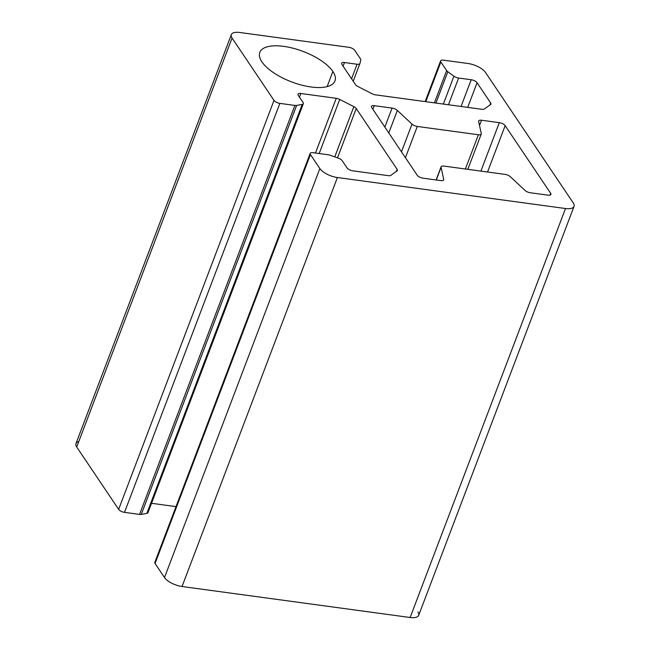 <?xml version="1.0" encoding="UTF-8"?>
<svg xmlns="http://www.w3.org/2000/svg" width="650" height="650" viewBox="0 0 650 650"><rect width="100%" height="100%" fill="white"/><g stroke="black" fill="none" stroke-linecap="round" stroke-linejoin="round"><path stroke-width="0.97" d="M417.934 611.967A14.357 5.817 -159.2 0 1 410.142 617.5L565.5 208.52L337.407 177.531L565.5 208.52A14.357 5.817 20.8 0 0 573.292 202.987L485.501 72.459A14.357 5.817 20.8 0 0 467.951 63.489L443.454 60.158A4.786 1.942 20.8 0 0 440.854 62.002L446.648 70.623A4.786 1.942 20.8 0 0 447.826 71.76L453.936 76.188A4.786 1.942 20.8 0 0 458.616 78.032L471.209 79.747A4.786 1.942 -159.2 0 1 477.059 82.737L490.693 103.009A4.786 1.942 -159.2 0 1 490.604 104.544L484.331 108.997A4.786 1.942 -159.2 0 1 481.821 109.298L375.497 94.851A4.786 1.942 -159.2 0 1 372.036 93.738L357.914 86.523A4.786 1.942 -159.2 0 1 355.526 84.646L341.892 64.374A4.786 1.942 -159.2 0 1 344.492 62.53L357.086 64.244A4.786 1.942 20.8 0 0 359.97 63.416L360.766 59.93A4.786 1.942 20.8 0 0 360.482 58.914L354.689 50.294A4.786 1.942 20.8 0 0 348.839 47.304L239.858 32.5A14.357 5.817 20.8 0 0 232.066 38.033L274.007 100.392A4.786 1.942 20.8 0 0 279.858 103.382L294.913 105.43A4.786 1.942 20.8 0 0 296.627 105.43L302.209 104.39A4.786 1.942 20.8 0 0 303.095 102.546L298.244 95.339A4.786 1.942 -159.2 0 1 300.844 93.494L336.261 98.312A4.786 1.942 -159.2 0 1 339.723 99.426L353.852 106.641A4.786 1.942 -159.2 0 1 356.233 108.517L397.158 169.366A4.786 1.942 -159.2 0 1 397.069 170.909L390.796 175.354A4.786 1.942 -159.2 0 1 388.286 175.662L352.869 170.844A4.786 1.942 -159.2 0 1 347.019 167.854L342.168 160.648A4.786 1.942 20.8 0 0 338.382 158.169L330.135 155.252A4.786 1.942 20.8 0 0 328.079 154.741L313.024 152.693A4.786 1.942 20.8 0 0 310.424 154.537L319.857 168.561A14.357 5.817 20.8 0 0 337.407 177.531L182.049 586.511A14.357 5.817 -159.2 0 1 164.499 577.541L155.066 563.517A4.786 1.942 -159.2 0 1 155.756 561.714M525.005 190.409L510.339 176.735A4.786 1.942 20.8 0 0 505.058 174.395L443.958 166.091A4.786 1.942 20.8 0 0 441.082 167.326L443.706 179.368A4.786 1.942 -159.2 0 1 440.83 180.602L423.044 178.189A4.786 1.942 -159.2 0 1 417.194 175.191L371.678 107.51A4.786 1.942 -159.2 0 1 374.278 105.674L392.064 108.087A4.786 1.942 -159.2 0 1 397.345 110.435L412.011 124.101A4.786 1.942 20.8 0 0 417.292 126.449L478.392 134.753A4.786 1.942 20.8 0 0 481.268 133.51L478.644 121.477A4.786 1.942 -159.2 0 1 481.52 120.242L499.306 122.655A4.786 1.942 -159.2 0 1 505.156 125.645L550.672 193.326A4.786 1.942 -159.2 0 1 548.08 195.171L530.294 192.757A4.786 1.942 -159.2 0 1 525.005 190.409A4.786 1.942 20.8 0 0 530.294 192.757L548.08 195.171A4.786 1.942 20.8 0 0 550.924 194.456A4.786 1.942 20.8 0 0 550.672 193.326L505.156 125.645A4.786 1.942 20.8 0 0 499.306 122.655L481.52 120.242A4.786 1.942 20.8 0 0 478.668 120.957A4.786 1.942 20.8 0 0 478.644 121.477L481.268 133.51A4.786 1.942 -159.2 0 1 481.244 134.03A4.786 1.942 -159.2 0 1 478.392 134.753L417.292 126.449A4.786 1.942 -159.2 0 1 412.011 124.101L397.345 110.435A4.786 1.942 20.8 0 0 392.064 108.087L374.278 105.674A4.786 1.942 20.8 0 0 371.426 106.389A4.786 1.942 20.8 0 0 371.678 107.51L417.194 175.191A4.786 1.942 20.8 0 0 423.044 178.189L440.83 180.602A4.786 1.942 20.8 0 0 443.682 179.888A4.786 1.942 20.8 0 0 443.706 179.368L441.082 167.326A4.786 1.942 -159.2 0 1 441.106 166.806A4.786 1.942 -159.2 0 1 443.958 166.091L505.058 174.395A4.786 1.942 -159.2 0 1 510.339 176.735L525.005 190.409M332.865 71.492A40.194 16.282 -159.2 0 1 311.041 86.978A40.194 16.282 -159.2 0 1 261.901 61.848A40.194 16.282 -159.2 0 1 283.725 46.369A40.194 16.282 -159.2 0 1 332.865 71.492L327.121 86.621L332.865 71.492A40.194 16.282 20.8 0 0 293.312 48.287A40.194 16.282 20.8 0 0 259.805 52.398A40.194 16.282 20.8 0 0 261.901 61.848A40.194 16.282 20.8 0 0 301.454 85.053A40.194 16.282 20.8 0 0 334.961 80.941A40.194 16.282 20.8 0 0 332.865 71.492M410.142 617.5L182.049 586.511L410.142 617.5A14.357 5.817 20.8 0 0 418.681 615.347L574.039 206.367A14.357 5.817 -159.2 0 1 565.5 208.52L410.142 617.5M176.004 506.626L151.539 503.295L176.004 506.626M147.737 511.526A4.786 1.942 -159.2 0 1 146.851 513.37L141.269 514.41A4.786 1.942 -159.2 0 1 139.555 514.41L124.499 512.363A4.786 1.942 -159.2 0 1 118.649 509.372L76.708 447.013A14.357 5.817 -159.2 0 1 78.764 441.602M337.407 177.531A14.357 5.817 -159.2 0 1 319.857 168.561L164.499 577.541A14.357 5.817 20.8 0 0 182.049 586.511L337.407 177.531M319.857 168.561L310.424 154.537L155.066 563.517L164.499 577.541L319.857 168.561M310.172 153.416L154.822 562.388A4.786 1.942 20.8 0 0 155.066 563.517L310.424 154.537A4.786 1.942 -159.2 0 1 310.172 153.416A4.786 1.942 -159.2 0 1 313.024 152.693L328.079 154.741A4.786 1.942 -159.2 0 1 330.135 155.252M338.382 158.169A4.786 1.942 -159.2 0 1 342.168 160.648L347.019 167.854A4.786 1.942 20.8 0 0 352.869 170.844L388.286 175.662A4.786 1.942 20.8 0 0 390.796 175.354L397.069 170.909A4.786 1.942 20.8 0 0 397.41 170.495A4.786 1.942 20.8 0 0 397.158 169.366L396.386 171.389L397.158 169.366L356.233 108.517L337.496 157.852L356.233 108.517A4.786 1.942 20.8 0 0 353.852 106.641L334.758 156.886L353.852 106.641L339.723 99.426L319.174 153.53L339.723 99.426A4.786 1.942 20.8 0 0 336.261 98.312L315.477 153.026L336.261 98.312L300.844 93.494L299.455 97.142L300.844 93.494A4.786 1.942 20.8 0 0 297.993 94.218A4.786 1.942 20.8 0 0 298.244 95.339L303.095 102.546A4.786 1.942 -159.2 0 1 303.339 103.675A4.786 1.942 -159.2 0 1 302.209 104.39L146.851 513.37A4.786 1.942 20.8 0 0 147.981 512.655L303.339 103.675M296.627 105.43A4.786 1.942 -159.2 0 1 294.913 105.43L139.555 514.41A4.786 1.942 20.8 0 0 141.269 514.41L296.627 105.43L141.269 514.41L146.851 513.37L302.209 104.39M294.913 105.43L279.858 103.382L124.499 512.363L139.555 514.41L294.913 105.43M279.858 103.382A4.786 1.942 -159.2 0 1 274.007 100.392L118.649 509.372A4.786 1.942 20.8 0 0 124.499 512.363L279.858 103.382M274.007 100.392L232.066 38.033L76.708 447.013L118.649 509.372L274.007 100.392M231.319 34.653L75.961 443.633A14.357 5.817 20.8 0 0 76.708 447.013L232.066 38.033A14.357 5.817 -159.2 0 1 231.319 34.653A14.357 5.817 -159.2 0 1 239.858 32.5L348.839 47.304A4.786 1.942 -159.2 0 1 354.689 50.294L360.482 58.914A4.786 1.942 -159.2 0 1 360.766 59.93M359.97 63.416A4.786 1.942 -159.2 0 1 359.938 63.521A4.786 1.942 -159.2 0 1 357.086 64.244L351.569 78.764L357.086 64.244L344.492 62.53L343.102 66.178L344.492 62.53A4.786 1.942 20.8 0 0 341.64 63.245A4.786 1.942 20.8 0 0 341.892 64.374L355.526 84.646A4.786 1.942 20.8 0 0 357.914 86.523L372.036 93.738A4.786 1.942 20.8 0 0 375.497 94.851L481.821 109.298A4.786 1.942 20.8 0 0 484.331 108.997L490.604 104.544A4.786 1.942 20.8 0 0 490.945 104.13A4.786 1.942 20.8 0 0 490.693 103.009L489.921 105.032L490.693 103.009L477.059 82.737L467.699 107.38L477.059 82.737A4.786 1.942 20.8 0 0 471.209 79.747L461.053 106.478L471.209 79.747L458.616 78.032L448.459 104.764L458.616 78.032A4.786 1.942 -159.2 0 1 453.936 76.188L443.349 104.073L453.936 76.188M353.21 81.201L359.889 63.619M447.826 71.76L435.931 103.066L447.826 71.76A4.786 1.942 -159.2 0 1 446.648 70.623L434.403 102.854L446.648 70.623L440.854 62.002L425.782 101.684L440.854 62.002A4.786 1.942 -159.2 0 1 440.611 60.881A4.786 1.942 -159.2 0 1 443.454 60.158L467.951 63.489A14.357 5.817 -159.2 0 1 485.501 72.459L573.292 202.987A14.357 5.817 -159.2 0 1 574.039 206.367M436.272 179.985L441.082 167.326L436.272 179.985M443.357 180.294L443.706 179.368L443.357 180.294M372.889 109.314L374.278 105.674L372.889 109.314M384.841 127.091L392.064 108.087L384.841 127.091M388.789 132.957L397.345 110.435L388.789 132.957M401.481 151.824L412.011 124.101L401.481 151.824M405.429 157.69L417.292 126.449L405.429 157.69M465.384 169L478.392 134.753L465.384 169M479.521 125.499L481.52 120.242L479.521 125.499M480.894 171.112L499.306 122.655L480.894 171.112M487.541 172.014L505.156 125.645L487.541 172.014M549.989 195.13L550.672 193.326L549.989 195.13M359.938 63.521L353.218 81.209M440.611 60.881L425.141 101.595M441.106 166.806L436.109 179.961M481.244 134.03L467.829 169.333"/></g></svg>
